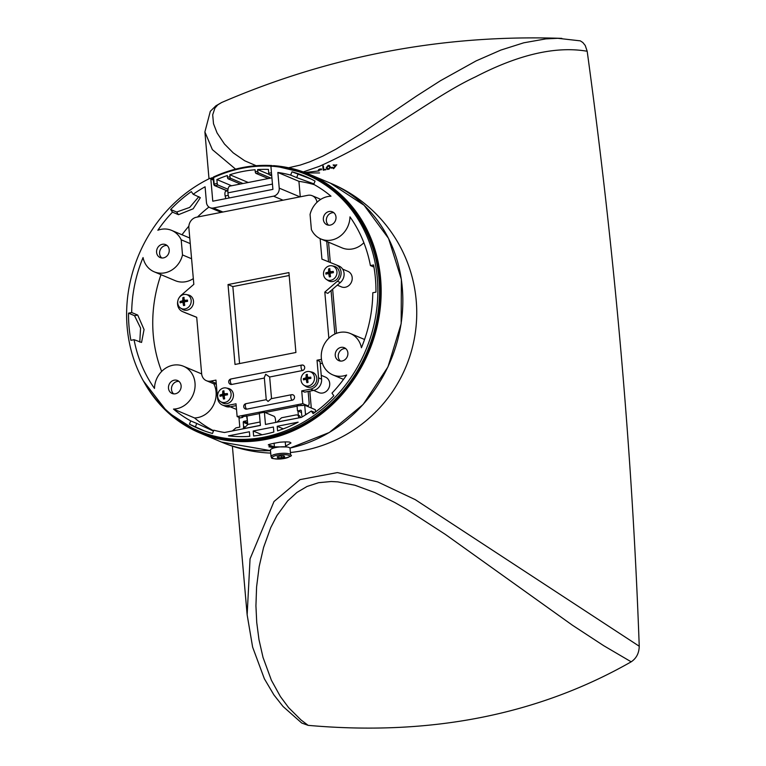 <?xml version="1.0" encoding="UTF-8"?>
<svg xmlns="http://www.w3.org/2000/svg" width="766" height="766" viewBox="0 0 766 766"><rect width="100%" height="100%" fill="white"/><g stroke="black" fill="none" stroke-linecap="round" stroke-linejoin="round"><path stroke-width="1.15" d="M289.921 448.072A9.834 2.336 -5 0 1 290.036 448.388L290.611 454.908A9.834 2.336 175 0 0 290.496 454.602A9.834 2.336 175 0 0 279.284 453.568A9.834 2.336 175 0 0 271.02 456.622L270.455 450.092A9.834 2.336 -5 0 1 279.379 446.971A9.834 2.336 -5 0 1 289.921 448.072A140.446 124.351 112.8 0 0 401.087 323.606A140.446 124.351 112.8 0 0 330.424 183.17L308.765 174.054A140.446 124.351 -67.2 0 0 273.768 165.676L273.29 166.337M284.052 455.981L284.684 456.89L281.543 457.752L277.771 457.714L277.139 456.814L280.279 455.942L284.052 455.981M281.543 457.752L281.381 455.952M277.675 456.66L277.771 457.714M259.377 413.602L246.997 416.034L247.734 424.431M301.488 412.472L297.964 410.988L298.338 415.21M297.084 406.191L265.046 412.491M297.964 410.988L300.521 410.193A0.843 0.747 -67.2 0 1 301.344 410.854L301.699 414.933A4.213 3.734 112.8 0 0 302.34 416.809M307.08 413.879L305.49 414.186L304.705 405.224L297.055 405.894L297.486 410.787M300.846 405.147L302.943 405.568M308.143 391.464L309.091 402.351A4.213 1.685 -101.1 0 1 308.104 405.731A4.213 1.685 -101.1 0 1 307.645 405.674L302.829 403.644L301.718 390.871L304.724 392.135L313.562 390.401A9.834 8.704 -67.2 0 0 321.576 379.151L320.035 361.485L317.028 360.212L321.481 359.34M240.285 417.891L237.134 416.57L302.829 403.644M246.997 416.034L241.97 416.733L242.774 417.068M309.818 391.139L311.293 407.991M276.938 422.181A5.621 2.241 -101.1 0 1 276.928 422.085L281.562 417.767L296.097 414.913L297.917 415.028L299.037 417.738A5.621 2.241 78.9 0 0 299.046 417.834M247.428 420.927L246.518 415.833M322.39 363.247L320.226 363.678M216.299 384.034A9.269 8.206 112.8 0 1 213.005 383.469L206.389 380.683A9.269 8.206 -67.2 0 0 210.774 381.114L215.955 380.099L217.496 397.755A9.834 8.704 -67.2 0 0 222.523 405.08A9.834 8.704 -67.2 0 0 227.176 405.53L236.014 403.797L237.134 416.57M316.961 202.339A9.269 8.206 -67.2 0 0 312.25 195.742L318.867 198.528A9.269 8.206 112.8 0 1 320.533 199.505M326.756 241.453L328.537 261.8M331.056 290.563L334.857 334.033M337.356 281.246L340.372 282.51L327.829 293.359L324.813 292.095L337.356 281.246A9.834 8.704 -67.2 0 0 336.035 264.816A9.834 8.704 -67.2 0 0 335.92 264.768L321.931 259.138L320.14 238.638M328.853 338.218L324.813 292.095M317.028 360.212L318.57 377.877A9.834 8.704 112.8 0 1 310.556 389.128L301.718 390.871M312.25 195.742A9.269 8.206 -67.2 0 0 307.865 195.32L196.431 217.238A9.269 8.206 -67.2 0 0 188.876 227.837L193.827 284.339L181.274 295.188A9.834 8.704 -67.2 0 0 179.139 297.725M177.875 300.722A9.834 8.704 -67.2 0 0 182.605 311.609A9.834 8.704 -67.2 0 0 182.72 311.657L196.709 317.287L201.649 373.789A9.269 8.206 -67.2 0 0 206.389 380.683M186.291 294.517L188.359 294.958A7.861 6.961 112.8 0 1 193.492 301.162A7.861 6.961 112.8 0 1 189.997 308.88A7.861 6.961 112.8 0 1 182.346 309.253L180.584 308.076A7.459 6.607 112.8 0 1 178.363 299.161A7.459 6.607 112.8 0 1 186.291 294.517A7.459 6.607 112.8 0 1 191.165 300.406A7.459 6.607 112.8 0 1 187.842 307.721A7.459 6.607 112.8 0 1 180.584 308.076M226.209 387.979L228.278 388.419A7.861 6.961 112.8 0 1 233.419 394.624A7.861 6.961 112.8 0 1 229.915 402.341A7.861 6.961 112.8 0 1 222.264 402.715L220.503 401.547A7.459 6.607 112.8 0 1 218.281 392.632A7.459 6.607 112.8 0 1 226.209 387.979A7.459 6.607 112.8 0 1 231.083 393.868A7.459 6.607 112.8 0 1 227.761 401.192A7.459 6.607 112.8 0 1 220.503 401.547M309.598 371.587L311.666 372.027A7.861 6.961 112.8 0 1 316.798 378.232A7.861 6.961 112.8 0 1 313.294 385.94A7.861 6.961 112.8 0 1 305.644 386.313L303.891 385.145A7.459 6.607 112.8 0 1 301.67 376.23A7.459 6.607 112.8 0 1 309.598 371.587A7.459 6.607 112.8 0 1 314.472 377.475A7.459 6.607 112.8 0 1 311.149 384.791A7.459 6.607 112.8 0 1 303.891 385.145M332.09 265.84L334.158 266.281A7.861 6.961 112.8 0 1 339.29 272.485A7.861 6.961 112.8 0 1 335.786 280.203A7.861 6.961 112.8 0 1 328.145 280.576L326.383 279.408A7.459 6.607 112.8 0 1 324.162 270.484A7.459 6.607 112.8 0 1 332.09 265.84A7.459 6.607 112.8 0 1 336.963 271.729A7.459 6.607 112.8 0 1 333.641 279.054A7.459 6.607 112.8 0 1 326.383 279.408M228.029 284.559L288.926 272.581L295.915 352.484L235.018 364.453L228.029 284.559L232.845 286.58L239.576 363.563M271.547 398.646L269.661 376.996L302.503 370.533A2.805 2.49 -67.2 0 0 302.034 365.104A2.805 1.12 -101.1 0 0 301.727 365.066L230.978 378.978A2.805 1.12 78.9 0 0 230.355 381.583A2.805 1.12 78.9 0 0 231.753 384.446L264.356 378.04M292.248 400.197A2.805 2.49 -67.2 0 0 291.769 394.758A2.805 1.12 78.9 0 0 291.473 394.72A2.805 1.12 78.9 0 0 290.85 397.334A2.805 1.12 78.9 0 0 292.248 400.197L246.767 409.14A2.805 2.49 -67.2 0 1 245.436 409.015A2.805 2.805 0 0 1 245.982 403.672A2.805 1.12 78.9 0 0 245.369 406.277A2.805 1.12 78.9 0 0 246.767 409.14M231.275 379.017A2.805 1.12 78.9 0 0 230.978 378.978A2.805 2.805 0 0 0 230.422 384.321A2.805 2.49 -67.2 0 0 231.753 384.446M310.527 378.481A2.308 2.039 112.8 0 0 310.489 378.318L310.757 377.15A14.037 4.376 177.5 0 0 307.961 377.494L307.415 377.054A14.037 4.481 -100.1 0 1 307.358 374.421A4.165 3.686 -67.2 0 0 306.17 374.651A14.037 6.683 77.8 0 0 306.113 377.312L305.663 377.944A14.037 4.443 176.9 0 0 303.355 378.605L306.4 379.122A2.308 2.039 112.8 0 0 306.4 379.438M303.355 378.605A4.165 3.686 -67.2 0 0 303.46 379.888A14.037 2.212 -6.8 0 1 305.778 379.352L306.323 379.783A14.037 6.645 77 0 0 306.86 382.617A4.165 3.686 -67.2 0 0 308.056 382.378A14.037 4.519 -99.4 0 1 307.635 379.524L308.085 378.892A14.037 2.279 -7.4 0 1 310.862 378.433A4.165 3.686 -67.2 0 0 310.757 377.15M306.86 382.617L307.922 381.631M307.377 376.317L306.17 374.651M310.489 378.318L308.909 377.887M307.932 376.968L308.277 378.011L307.52 379.074L306.4 379.122M307.827 379.017L305.663 377.944M289.175 275.501L232.845 286.58M222.523 405.08L225.539 406.344A9.834 8.704 -67.2 0 0 230.183 406.794L236.177 405.616M185.506 312.834A9.834 8.704 -67.2 0 0 185.611 312.882A9.834 8.704 -67.2 0 0 185.726 312.93L196.709 317.344M340.372 282.51A9.834 8.704 -67.2 0 0 339.041 266.08A9.834 8.704 -67.2 0 0 338.926 266.032L336.14 264.864M269.661 376.996L265.687 374.268L264.308 377.494L266.252 399.718L268.062 401.441L271.164 398.713L291.473 394.72A2.805 2.805 0 0 1 293.1 394.892M243.464 428.769A5.621 2.241 -101.1 0 1 243.454 428.673L248.088 424.354L260.105 421.989M300.645 417.527A4.213 3.734 -67.2 0 0 298.692 415.354L297.917 415.028M276.928 422.085L299.209 417.805M243.454 428.673L260.402 425.331M299.985 196.872L279.226 188.13L277.857 172.465A133.418 118.127 112.8 0 1 290.649 175.088L291.98 171.814A136.932 121.239 112.8 0 1 305.356 176.429A136.932 121.239 112.8 0 1 315.056 181.102L313.725 184.367A133.418 118.127 112.8 0 1 330.989 196.201A22.473 19.897 -67.2 0 0 310.067 214.461L311.389 229.589A22.473 19.897 -67.2 0 0 320.964 239.011A22.473 19.897 -67.2 0 0 349.976 216.864A133.418 118.127 112.8 0 1 370.409 265.582L373.578 264.95A136.932 121.239 112.8 0 1 375.953 292.133L372.783 292.756A133.418 118.127 112.8 0 1 361.428 347.726A22.473 19.897 -67.2 0 0 350.282 333.478A22.473 19.897 -67.2 0 0 323.223 346.471A22.473 19.897 -67.2 0 0 332.846 374.9A22.473 19.897 -67.2 0 0 346.634 375.024A133.418 118.127 112.8 0 1 331.984 393.13L333.832 395.783A136.932 121.239 112.8 0 1 313.141 413.669L311.293 411.026A133.418 118.127 112.8 0 1 301.364 417.384L265.467 424.441L264.394 412.213L259.339 413.209L260.411 425.436L224.515 432.493A133.418 118.127 112.8 0 1 213.819 430.195L212.488 433.47A136.932 121.239 112.8 0 1 199.122 428.845A136.932 121.239 112.8 0 1 189.422 424.182L190.744 420.917A133.418 118.127 112.8 0 1 173.489 409.082A22.473 19.897 -67.2 0 0 194.449 390.66A22.473 19.897 -67.2 0 0 183.514 366.272A22.473 19.897 -67.2 0 0 154.493 388.419A133.418 118.127 112.8 0 1 134.069 339.702L130.89 340.324A136.932 121.239 112.8 0 1 128.516 313.15L131.685 312.528A133.418 118.127 112.8 0 1 143.05 257.558A22.473 19.897 -67.2 0 0 154.186 271.806A22.473 19.897 -67.2 0 0 182.519 254.934L191.586 258.755M242.726 416.58L242.803 417.393L239.011 418.14L239.796 427.112L235.966 427.859L232.395 430.942M244.431 426.719L243.588 426.365A4.213 3.734 112.8 0 1 243.1 428.836M243.588 426.365L243.234 422.286A0.843 0.747 -67.2 0 1 243.914 421.319L246.949 420.726M304.705 405.224L315.295 409.676L315.496 411.964M182.002 234.76A133.418 118.127 112.8 0 1 188.876 226.161M197.484 217.027A133.418 118.127 112.8 0 1 208.936 207.05M193.319 278.613A22.473 19.897 112.8 0 1 175.251 280.672L154.186 271.806M161.664 371.433A133.418 118.127 112.8 0 1 160.965 274.659M213.743 383.737A22.473 19.897 112.8 0 1 212.938 406.133A22.473 19.897 112.8 0 1 194.545 417.949L173.489 409.082M213.599 430.741A133.418 118.127 112.8 0 1 194.545 417.949M328.537 242.2L330.309 262.518M332.645 289.194L336.504 333.334M363.869 242.717A22.473 19.897 112.8 0 1 342.019 247.868L320.964 239.011M300.272 196.814L298.922 181.331A133.418 118.127 112.8 0 1 314.28 184.673M321.241 375.321L325.387 377.073A8.426 7.459 112.8 0 1 329.706 383.345A8.426 7.459 112.8 0 1 326.488 391.187A8.426 7.459 112.8 0 1 318.857 392.604L313.6 390.392M342.632 269.115L347.879 271.327A8.426 7.459 112.8 0 1 352.197 277.608A8.426 7.459 112.8 0 1 348.98 285.45A8.426 7.459 112.8 0 1 341.349 286.857L337.308 285.163M230.212 406.794L235.468 409.006A8.426 7.459 -67.2 0 0 236.502 409.341M311.293 411.026L314.778 412.491M210.401 178.392A0.843 0.747 112.8 0 0 209.817 178.411A139.039 123.106 -67.2 0 0 126.763 307.75A139.039 123.106 -67.2 0 0 198.298 430.789A139.039 123.106 -67.2 0 0 365.698 350.397A139.039 123.106 -67.2 0 0 306.17 174.495A139.039 123.106 -67.2 0 0 271.853 166.212A0.843 0.747 112.8 0 0 270.973 167.189L272.916 189.374L212.776 201.199L210.832 179.014L212.881 179.876L210.401 178.392A0.843 0.747 112.8 0 1 210.832 179.014M222.925 212.019L213.369 207.998L273.51 196.173L283.066 200.194M279.226 188.13A7.018 6.214 112.8 0 1 273.51 196.173M190.265 243.617L181.197 239.806L182.519 254.934M181.197 239.806A22.473 19.897 -67.2 0 0 171.622 230.384A22.473 19.897 -67.2 0 0 157.844 230.25A133.418 118.127 112.8 0 1 172.484 212.144L170.636 209.501A136.932 121.239 112.8 0 1 191.328 191.605L193.176 194.258A133.418 118.127 112.8 0 1 205.087 186.78L206.456 202.444A7.018 6.214 112.8 0 0 210.047 207.672L221.192 212.364M213.369 207.998A7.018 6.214 112.8 0 1 210.047 207.672M253.182 430.999L273.395 427.026L273.835 432.014A136.233 120.616 112.8 0 1 253.623 435.988L253.182 430.999L262.116 434.762M335.249 355.424A7.018 6.214 112.8 0 1 337.93 348.894A7.018 6.214 112.8 0 1 344.288 347.716A7.018 6.214 112.8 0 1 347.295 356.592A7.018 6.214 112.8 0 1 338.84 360.662A7.018 6.214 112.8 0 1 335.249 355.424M156.59 252.34A7.018 6.214 112.8 0 1 159.271 245.8A7.018 6.214 112.8 0 1 165.628 244.622A7.018 6.214 112.8 0 1 168.635 253.508A7.018 6.214 112.8 0 1 160.18 257.567A7.018 6.214 112.8 0 1 156.59 252.34M168.482 388.228A7.018 6.214 112.8 0 1 171.153 381.688A7.018 6.214 112.8 0 1 177.52 380.51A7.018 6.214 112.8 0 1 180.527 389.396A7.018 6.214 112.8 0 1 172.072 393.456A7.018 6.214 112.8 0 1 168.482 388.228M323.357 219.536A7.018 6.214 112.8 0 1 326.038 213.005A7.018 6.214 112.8 0 1 332.396 211.828A7.018 6.214 112.8 0 1 335.403 220.713A7.018 6.214 112.8 0 1 326.948 224.773A7.018 6.214 112.8 0 1 323.357 219.536M249.793 436.333A136.233 120.616 112.8 0 1 228.459 435.864L249.39 431.746L249.793 436.333M298.118 422.162A136.233 120.616 112.8 0 1 277.589 430.865L277.187 426.279L298.118 422.162M225.788 198.643L225.175 195.991A4.213 1.685 78.9 0 1 225.932 191.174L227.875 190.791M227.416 190.878L214.901 185.611L217.927 185.018L228.019 189.259M217.927 185.018A1.408 0.565 -101.1 0 1 217.209 183.4L216.874 179.56A136.233 120.616 112.8 0 1 227.32 175.538L227.464 177.243A1.408 0.565 78.9 0 0 228.182 178.851L240.467 184.022M228.182 178.851L230.71 178.354A1.408 0.565 -101.1 0 1 229.992 176.745L229.819 174.725A136.233 120.616 112.8 0 1 255.088 169.755L255.26 171.776A1.408 0.565 78.9 0 0 255.978 173.384L268.263 178.555M255.978 173.384L258.506 172.886A1.408 0.565 -101.1 0 1 257.788 171.278L257.635 169.573A136.233 120.616 112.8 0 1 268.416 169.42L268.761 173.269A1.408 0.565 78.9 0 0 269.479 174.878L271.729 175.826M257.635 169.573L269.048 174.37M216.874 179.56L231.61 185.765M258.506 172.886L270.791 178.057M229.819 174.725L248.251 182.49M230.71 178.354L242.994 183.524M271.576 165.533A140.446 124.351 -67.2 0 0 213.733 176.936L213.13 177.769L213.762 184.137M272.955 166.031L271.911 165.59A0.843 0.843 0 0 0 271.633 165.523C251.861 164.499 232.529 168.3 213.618 176.936A0.843 0.843 0 0 0 213.13 177.769L214.068 184.941A0.843 0.747 -67.2 0 0 214.901 185.611A1.408 0.565 -101.1 0 1 214.174 184.003L213.609 177.549A139.604 123.604 112.8 0 1 271.221 166.212L271.691 165.542A0.843 0.747 112.8 0 1 272.342 166.222L271.241 166.452M213.216 177.674A0.843 0.747 112.8 0 1 213.542 177.051M229.34 197.944A8.426 7.459 112.8 0 1 228.057 194.2L227.942 192.841A8.426 3.361 -101.1 0 1 229.924 186.09L271.901 177.836M189.422 424.182L204.579 430.971M190.744 420.917L196.766 423.445L195.435 426.719M213.465 431.076L196.766 423.445M170.636 209.501L176.649 212.038L189.662 207.433L198.863 196.651M176.649 212.038L178.497 214.681L193.156 208.802L200.338 197.666L193.176 194.258M178.497 214.681L172.484 212.144M291.98 171.814L311.082 179.043M297.993 174.351L296.672 177.616L313.926 183.878M296.672 177.616L290.649 175.088M373.961 267.075L370.409 265.582M128.516 313.15L134.529 315.688L140.571 328.04L139.776 342.105M134.069 339.702L141.557 342.431L144.056 329.533L137.708 315.056L134.529 315.688M131.685 312.528L137.708 315.056M273.625 165.676A0.843 0.747 -67.2 0 0 272.935 166.299M212.881 179.876L212.756 178.478L211.636 178.478L211.742 177.875A0.843 0.747 -67.2 0 1 212.326 177.846L212.326 177.846A0.843 0.843 0 0 0 211.636 177.865M286.771 446.951L268.914 446.808L274.285 447.871M268.588 444.902L268.56 445.056C267.19 444.749 270.953 443.801 279.858 442.212C286.225 441.723 289.701 441.81 290.285 442.47L290.975 442.949L285.613 446.157M274.391 446.808L268.607 445.008M213.216 178.669L212.756 178.478A0.843 0.747 -67.2 0 0 212.326 177.846L213.168 178.21M198.298 430.789L199.983 431.497A139.039 123.106 -67.2 0 0 367.383 351.106A139.039 123.106 -67.2 0 0 307.855 175.203L306.17 174.495M298.922 181.331L277.857 172.465M277.187 426.279L283.315 428.864M333.813 212.689A7.018 6.214 -67.2 0 0 326.364 220.809A7.018 6.214 -67.2 0 0 328.557 225.175M178.928 381.372A7.018 6.214 -67.2 0 0 171.488 389.492A7.018 6.214 -67.2 0 0 173.671 393.858M167.036 245.484A7.018 6.214 -67.2 0 0 159.596 253.603A7.018 6.214 -67.2 0 0 161.779 257.979M345.696 348.568A7.018 6.214 -67.2 0 0 338.256 356.697A7.018 6.214 -67.2 0 0 340.439 361.064M275.722 422.43L275.463 419.49A2.805 1.12 78.9 0 0 274.017 416.264L264.394 412.213M639.17 646.198L639.237 646.236C639.083 653.139 636.402 658.339 631.184 661.824C537.828 715.013 430.147 736.193 308.152 725.354L301.737 723.037L283.037 706.472L273.941 694.953L264.366 678.781L252.627 647.136L247.15 614.839L250.051 558.864L273.998 501.519L300.033 479.612L337.394 472.584L377.648 481.881L415.277 499.662L639.17 646.198M303.279 171.919L319.412 166.318C387.893 135.515 432.129 97.062 475.571 76.83C518.793 54.434 555.972 45.903 587.12 51.245L587.187 51.255C614.859 253.498 632.209 451.825 639.237 646.236M235.564 169.123L212.374 149.629L204.895 131.934L209.003 178.813M333.181 168.539A272.935 125.672 -58.3 0 1 335.297 165.715L335.728 165.188L333.124 164.939L336.456 165.121A269.364 123.91 122.2 0 0 334.12 168.175M323.386 165.935L323.702 169.525A116.662 27.768 -5 0 1 325.866 169.286L325.914 169.774L323.156 170.081L322.802 166.002L323.386 165.935M327.436 169.41L326.259 167.735L328.202 165.341L329.342 165.504L330.529 167.247M331.036 167.505A122.187 29.079 -5 0 1 332.75 167.342L332.789 167.84A122.187 29.079 175 0 0 331.075 168.003L331.467 168.175M318.158 170.694A414.138 192.486 -68.1 0 1 318.666 169.65L319.374 169.152A113.799 27.088 -5 0 1 321.433 168.903L321.5 169.717A113.799 27.088 175 0 0 319.441 169.966A414.023 192.438 111.9 0 0 318.934 171.019L318.149 170.703L318.934 171.019M288.59 167.764L300.291 165.063L309.933 161.77L322.917 156.072L335.91 149.198L360.7 133.906L416.503 96.056L440.45 80.727L476.098 60.907L500.84 50.077L523.743 42.81L545.813 38.894L557.859 38.3L580.312 40.857L582.821 42.503L585.234 45.481L587.187 51.255M306.007 172.944L319.594 172.953M631.184 661.824L603.627 645.642L572.422 625.219L445.419 534.448L406.411 509.16L394.653 502.439L374.823 492.576L355.022 485.271L337.796 481.871L331.238 481.517L318.618 482.695L307.003 486.477L296.902 492.481L287.662 500.878L276.88 515.633L270.752 527.592L263.59 547.403L259.167 566.572L256.591 586.88L255.93 605.849L256.734 622.48L258.975 639.639L263.025 657.42L271.394 680.246L280.385 696.543L288.648 707.669L300.99 719.944L308.152 725.354M561.813 38.377L561.851 38.377C443.667 34.288 330.27 55.669 221.671 102.5L217.812 104.818L214.93 108.063L212.689 114.833L213.513 123.766L217.084 132.958L224.448 143.998L233.237 152.865L244.689 160.764L256.141 165.705M332.77 167.543A121.085 28.821 175 0 0 331.429 167.668M329.533 165.59L328.585 165.504L326.642 167.898L327.637 169.477M328.633 165.973L330.309 167.467L328.911 169.267L327.944 169.066M329.217 166.011L328.241 165.81L326.862 167.668L328.528 169.095L329.916 167.304L328.241 165.81M328.135 169.162L328.911 169.267M321.452 169.104A113.311 26.973 175 0 0 319.757 169.315L318.541 170.847M323.702 169.525L324.085 169.688A115.972 27.605 175 0 1 325.885 169.497M323.405 166.136L323.549 170.244M336.81 164.805L333.564 165.58M335.728 165.188L333.574 168.702M331.4 272.15L332.31 272.878L333.248 271.413A14.037 4.376 177.5 0 0 330.452 271.748L329.907 271.308A14.037 4.481 -100.1 0 1 329.849 268.675A4.165 3.686 -67.2 0 0 328.662 268.914A14.037 6.683 77.8 0 0 328.604 271.566L328.154 272.198A14.037 4.443 176.9 0 0 325.847 272.868L328.901 273.376A2.308 2.039 112.8 0 0 328.892 273.701M325.847 272.868A4.165 3.686 -67.2 0 0 325.952 274.142A14.037 2.212 -6.8 0 1 328.269 273.606L328.815 274.046A14.037 6.645 77 0 0 329.351 276.871A4.165 3.686 -67.2 0 0 330.548 276.641A14.037 4.519 -99.4 0 1 330.127 273.788L330.577 273.156A14.037 2.279 -7.4 0 1 333.354 272.686A4.165 3.686 -67.2 0 0 333.248 271.413M330.079 274.017L328.451 273.606M330.424 271.231L330.768 272.275L330.012 273.328L328.901 273.376M330.318 273.28L328.154 272.198M329.351 276.871L330.414 275.884M328.662 268.914L329.868 270.57M185.602 300.827L186.511 301.555L187.45 300.08A14.037 4.376 177.5 0 0 184.654 300.425L184.108 299.985A14.037 4.481 -100.1 0 1 184.051 297.352A4.165 3.686 -67.2 0 0 182.863 297.591A14.037 6.683 77.8 0 0 182.806 300.243L182.356 300.875A14.037 4.443 176.9 0 0 180.048 301.536L183.103 302.053A2.308 2.039 112.8 0 0 183.093 302.379M180.048 301.536A4.165 3.686 -67.2 0 0 180.154 302.819A14.037 2.212 -6.8 0 1 182.471 302.283L183.017 302.714A14.037 6.645 77 0 0 183.553 305.548A4.165 3.686 -67.2 0 0 184.75 305.318A14.037 4.519 -99.4 0 1 184.328 302.465L184.778 301.823A14.037 2.279 -7.4 0 1 187.555 301.364A4.165 3.686 -67.2 0 0 187.45 300.08M184.625 299.899L184.97 300.952L184.213 302.005L183.103 302.053M184.52 301.948L182.356 300.875M183.553 305.548L184.616 304.562M182.863 297.591L184.07 299.247M225.53 394.289L226.439 395.026L227.368 393.552A14.037 4.376 177.5 0 0 224.572 393.887L224.026 393.456A14.037 4.481 -100.1 0 1 223.969 390.823A4.165 3.686 -67.2 0 0 222.782 391.053A14.037 6.683 77.8 0 0 222.724 393.705L222.274 394.346A14.037 4.443 176.9 0 0 219.966 395.007L223.021 395.515A2.308 2.039 112.8 0 0 223.021 395.84M219.966 395.007A4.165 3.686 -67.2 0 0 220.081 396.29A14.037 2.212 -6.8 0 1 222.399 395.744L222.944 396.185A14.037 6.645 77 0 0 223.481 399.019A4.165 3.686 -67.2 0 0 224.668 398.78A14.037 4.519 -99.4 0 1 224.246 395.926L224.697 395.294A14.037 2.279 -7.4 0 1 227.483 394.835A4.165 3.686 -67.2 0 0 227.368 393.552M224.553 393.37L224.888 394.413L224.141 395.476L223.021 395.515M224.438 395.419L222.274 394.346M223.481 399.019L224.534 398.023M222.782 391.053L223.988 392.719M279.552 454.908A8.704 2.068 -5 0 1 289.012 456.929A8.704 2.068 -5 0 1 274.171 458.719A8.704 2.068 -5 0 1 279.552 454.908M307.645 405.674L306.371 405.923M303.824 379.792A3.83 3.39 112.8 0 1 303.729 378.586M307.999 382.1A3.83 3.39 112.8 0 1 306.907 382.311M310.508 377.245A3.83 3.39 112.8 0 1 310.623 378.471M306.266 375.014A3.83 3.39 112.8 0 1 307.348 374.785M307.961 377.494L309.78 378.595M306.113 377.312L308.277 378.011M306.323 379.783L307.721 380.233M210.774 381.114L216.242 383.412M230.183 406.794L227.176 405.53M185.726 312.93L182.72 311.657M318.57 377.877L321.576 379.151M310.556 389.128L313.562 390.401M302.503 370.533A2.805 1.12 -101.1 0 1 301.105 367.67A2.805 1.12 -101.1 0 1 301.727 365.066A2.805 2.805 0 0 1 303.355 365.229M246.288 403.711A2.805 1.12 78.9 0 0 245.982 403.672L266.252 399.68M301.22 410.49L300.521 410.193M247.6 422.87L243.914 421.319M247.715 424.173L243.234 422.286M217.209 183.4L213.695 184.223L214.499 185.573L227.205 190.925M229.992 176.745L227.464 177.243M257.788 171.278L255.26 171.776M271.461 172.733L268.761 173.269M269.479 174.878L271.604 174.457M272.447 184.089L227.942 192.841M228.239 195.378L225.175 195.991M274.142 166.414A139.604 123.604 112.8 0 1 367.843 351.297A139.604 123.604 112.8 0 1 170.138 413.535M211.157 178.708A139.604 123.604 112.8 0 1 211.636 178.478L211.675 178.928M211.569 177.951A140.446 124.351 -67.2 0 0 210.554 178.449M144.477 382.866A140.446 124.351 -67.2 0 0 199.802 432.943A140.446 124.351 -67.2 0 0 368.886 351.738A140.446 124.351 -67.2 0 0 308.765 174.054L273.711 165.657A0.843 0.843 0 0 0 272.84 166.299M270.494 450.628A140.446 124.351 112.8 0 1 221.46 442.068L270.503 450.638M268.914 446.808L269.67 445.831M328.815 274.046L330.213 274.496M328.604 271.566L330.768 272.275M330.452 271.748L332.272 272.859M328.758 269.268A3.83 3.39 112.8 0 1 329.84 269.038M332.999 271.509A3.83 3.39 112.8 0 1 333.114 272.725M330.491 276.363A3.83 3.39 112.8 0 1 329.399 276.564M326.316 274.056A3.83 3.39 112.8 0 1 326.22 272.84M183.017 302.714L184.415 303.164M182.806 300.243L184.97 300.952M184.654 300.425L186.473 301.536M182.959 297.945A3.83 3.39 112.8 0 1 184.041 297.715M187.201 300.176A3.83 3.39 112.8 0 1 187.316 301.402M184.692 305.04A3.83 3.39 112.8 0 1 183.601 305.241M180.517 302.723A3.83 3.39 112.8 0 1 180.422 301.517M222.944 396.185L224.333 396.635M222.724 393.705L224.888 394.413M224.572 393.887L226.401 394.997M222.877 391.416A3.83 3.39 112.8 0 1 223.969 391.187M227.119 393.647A3.83 3.39 112.8 0 1 227.234 394.863M224.62 398.502A3.83 3.39 112.8 0 1 223.519 398.703M220.436 396.194A3.83 3.39 112.8 0 1 220.34 394.978M285.67 446.837L285.239 441.848M274.487 447.813L274.075 443.141M271.02 456.622C273.05 457.522 267.257 458.863 280.959 458.958C289.826 457.043 293.043 455.693 290.611 454.908M308.104 405.731L306.611 406.018M307.626 377.427L309.359 378.576M305.96 379.352L307.654 379.706M185.611 312.882L182.605 311.609M339.041 266.08L336.035 264.816M223.509 442.911A140.446 140.446 0 0 0 270.714 453.099M290.4 452.505A140.446 140.446 0 0 0 332.463 184.041M143.29 380.798L167.4 412.041L199.802 432.943L221.46 442.068M289.941 448.1L329.332 432.484L363.18 404.438L387.979 366.876L401.164 323.683L401.365 279.341L388.563 238.446L364.07 205.24L330.424 183.17M189.767 238.025L171.622 230.384M201.659 373.913L183.514 366.272M364.559 339.482L350.282 333.478M343.522 379.39L332.846 374.9M232.385 446.166L247.15 614.849M304.983 172.551L318.704 170.923M221.661 102.5L215.868 105.832L210.315 111.309L204.895 131.934M330.117 271.681L331.85 272.83M182.653 302.283L184.347 302.637M184.319 300.358L186.052 301.507M222.58 395.744L224.266 396.108M224.246 393.82L225.97 394.978"/></g></svg>
